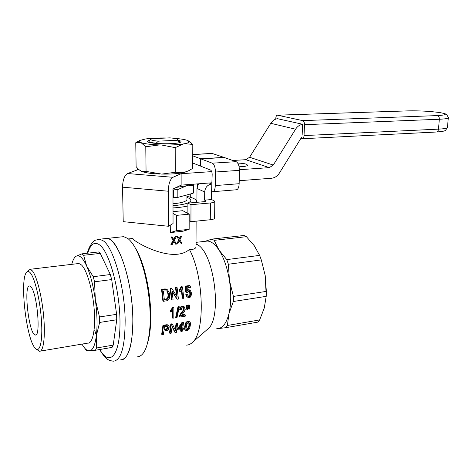 <?xml version="1.0" encoding="UTF-8"?>
<svg xmlns="http://www.w3.org/2000/svg" width="472" height="472" viewBox="0 0 472 472"><rect width="100%" height="100%" fill="white"/><g stroke="black" fill="none" stroke-linecap="round" stroke-linejoin="round"><path stroke-width="0.71" d="M30.432 273.011C35.217 278.663 40.722 303.095 41.648 323.816C42.645 344.631 38.887 354.832 34.126 346.867C25.96 334.778 20.16 282.527 25.942 273.176C27.158 270.922 28.65 270.869 30.432 273.011M31.152 287.123C37.312 293.903 40.975 337.574 35.223 334.972C28.851 334.672 23.205 283.802 29.789 286.044L31.152 287.123M77.502 263.659L78.918 263.494L81.503 264.969C86.877 269.978 92.677 289.832 94.194 309.449C95.763 329.102 92.73 343.793 87.762 343.132L40.439 351.091M27.606 271.099L30.243 269.282L32.361 270.863C36.834 276.155 42.02 296.717 43.731 316.93C45.483 337.173 43.383 352.142 39.347 351.274L37.093 349.64M93.238 276.716L110.318 274.527L100.27 253.381L83.609 255.287L86.665 266.037C90.423 274.633 93.303 285.814 95.309 299.59L94.559 281.808L93.238 276.716L86.665 266.037C82.907 257.93 79.444 254.632 76.281 256.154L73.939 258.036M132.868 319.119C132.667 345.581 128.579 359.162 120.59 359.87C129.753 360.868 135.423 334.07 131.67 300.77C128.03 267.476 116.23 239.08 107.103 238.407C118.053 238.041 132.626 281.247 132.868 319.119M104.625 238.673L107.103 238.407L104.625 238.673M87.757 253.181C90.577 243.918 94.618 241.233 99.887 245.121C109.911 252.685 120.454 292.917 119.988 324.671C119.681 356.572 109.244 366.602 99.81 349.51M83.609 255.287L82.028 253.83L98.607 251.948L100.27 253.381M110.318 274.527L111.681 279.56L94.559 281.808M85.196 348.926L86.742 350.902L95.427 350.271L112.065 347.386L113.221 345.12L116.743 319.762L116.619 314.328L111.681 279.56M116.619 314.328L99.48 316.96L95.309 299.59C97.167 313.426 97.521 325.45 96.365 335.657L99.633 322.447L116.743 319.762M113.221 345.12L96.506 347.994L96.365 335.657C95.067 345.416 92.736 350.489 89.367 350.873C86.995 350.95 84.535 348.69 81.992 344.106M82.028 253.83L76.281 256.154C74.381 257.21 72.871 259.942 71.762 264.344M96.506 347.994L95.427 350.271M99.48 316.96L99.633 322.447M147.777 342.33C149.24 337.445 150.179 331.403 150.592 324.205C151.353 306.776 149.394 289.141 144.715 271.294C141.948 261.311 138.762 253.44 135.151 247.694M132.998 238.466C130.024 239.304 171.82 264.898 189.402 249.446C203.922 276.208 205.355 332.536 192.31 342.489C190.446 344.253 188.446 345.126 186.31 345.12M172.811 318.205L172.905 310.31L170.929 312.169L170.917 310.942L173.206 307.903L173.873 307.797L173.826 318.039L172.811 318.205L172.286 317.75L172.398 310.889M170.929 312.169L170.416 311.732L170.398 310.505L172.687 307.467L173.873 307.797M188.924 309.148L189.473 309.066L189.673 305.354L189.13 304.924L188.08 305.089L188.387 308.717L188.924 309.148L188.658 307.266L188.121 306.835M163.395 301.289L162.875 300.853L161.536 289.354L165.206 288.911L167.2 289.596L169.005 291.926L169.696 294.593L169.519 297.909L168.651 299.803L167.058 300.741L163.395 301.289L162.085 289.802L161.536 289.354M178.599 306.936L179.354 306.818L178.068 306.505L175.678 317.391L176.203 317.839L178.599 306.936L178.068 306.505M161.69 334.259L162.952 325.291L166.628 324.742L168.103 325.013L169.289 326.854L168.398 329.55L167.395 330.317L163.908 331.067L163.306 334.589L162.238 334.772L161.69 334.259M182.829 327.774L183.826 328.188L183.655 329.161L182.558 329.35L182.157 331.373L181.165 331.539L180.599 331.037L180.888 329.633M181.165 331.539L181.561 329.515L178.068 330.111L177.513 329.615L177.684 328.642L182.174 322.181L182.977 322.051L183.519 322.512L182.717 322.642L182.174 322.181M184.817 329.615L184.717 326.235L185.779 322.771L187.048 321.491L189.012 321.338L190.257 322.523L190.588 323.751L189.738 328.388L188.57 329.922L187.036 330.642L186.045 330.606L184.817 329.615M181.407 290.256L182.221 297.968L182.764 298.392L183.773 298.245L182.475 286.905L181.248 286.563L179.348 289.849L179.519 291.206L180.08 291.637L179.909 290.286L179.348 289.849M175.224 332.553L172.18 326.37L171.106 333.262L170.044 333.438L171.33 324.465L172.445 324.282L175.684 330.671L176.646 323.591L177.702 323.414L176.375 332.359L175.224 332.553L174.664 332.052L172.121 326.836M170.044 333.438L169.489 332.931L170.805 323.998L171.92 323.816L172.445 324.282M175.212 329.71L176.109 323.125L177.171 322.948L177.702 323.414M187.767 305.649L187.573 309.361L187.024 309.449L186.487 309.018L186.18 305.384L187.231 305.219L187.767 305.649L186.717 305.809L186.18 305.384M188.511 296.499L189.709 296.251L190.257 295.614L190.57 293.537L189.915 291.72L189.307 291.307L188.098 291.413L187.307 292.528L186.281 292.463L186.322 286.504L190.228 285.949L190.434 287.383L187.231 287.843L187.219 290.894L188.635 289.967L190.517 290.77L191.549 293.248L191.496 294.729L190.334 297.124L189.154 297.578L188.139 297.519L186.788 296.593L185.826 294.428L186.812 294.144L187.366 294.569L188.511 296.499L187.986 296.091M187.974 296.074L189.154 295.826L189.974 294.31L189.378 291.354M186.281 292.463L185.72 292.032L185.744 286.073L189.644 285.519L190.228 285.949M187.231 289.926L189.054 289.684L190.517 290.77M179.95 317.054L179.437 316.175L179.95 317.054L185.225 316.199L185.278 314.977L184.741 314.535L181.708 315.019M179.437 316.175L180.156 314.346L183.278 310.157L183.726 308.552L183.354 307.567M179.968 316.623L180.682 314.789L184.109 309.779L184.098 308.363L183.278 307.52L181.62 308.234L181.236 309.844L179.696 309.372L180.416 307.06L182.21 305.998L184.528 307.001L185.219 309.602L184.41 311.508L181.307 315.615L185.278 314.977M177.242 299.218L172.127 291.035L173.065 299.844L171.991 300.003L170.681 288.581L171.808 288.416L177.13 296.788L176.044 287.82L177.112 287.666L178.41 299.047L177.242 299.218L176.705 298.788L172.197 291.572M171.991 300.003L171.46 299.572L170.121 288.138L171.248 287.979L171.808 288.416M176.54 295.832L175.478 287.377L176.54 287.23L177.112 287.666M186.941 196.387C194.11 197.963 197.202 199.874 196.222 202.128L196.045 202.394M189.402 249.446C193.013 249.653 195.207 248.915 195.992 247.234L196.122 221.161M187.897 205.975C183.803 206.913 178.835 207.568 173.006 207.928M170.362 232.566L176.463 230.672L189.154 229.339L182.865 231.239L170.362 232.566L170.25 225.191M189.154 229.339L189.195 214.158L182.788 210.689L173.017 211.71M176.752 236.466L177.826 236.507L176.97 236.602L178.687 239.776L176.97 236.602M179.201 238.826L180.564 235.976L181.808 236.071L180.888 236.177L179.395 239.097L177.826 236.507M181.136 243.54L179.325 240.867L181.136 243.54L182.021 243.434L179.856 239.829L181.808 236.071M178.935 239.929L176.841 244.03L178.687 239.776M170.893 244.366L173.13 240.348L171.023 236.932L171.95 236.873L172.315 237.109L171.454 237.204L173.436 240.543L171.336 244.655L170.893 244.366M175.401 236.773L173.903 239.705L173.684 239.41L175.159 236.625L176.327 236.673L175.159 236.625M171.336 244.655L172.233 244.555L173.903 241.322L175.661 244.16L173.832 241.487M196.01 243.611L198.694 245.405C215.014 256.798 221.869 318.494 207.963 328.872L207.243 329.497M137.01 356.879C144.131 356.572 148.468 346.247 150.019 325.904C150.816 307.561 148.757 288.994 143.836 270.208C139.116 253.629 133.753 243.039 127.741 238.425L123.664 236.661L121.05 236.938M205.019 241.334L207.485 241.05C211.332 241.316 215.161 244.307 218.973 250.018C223.875 257.741 227.374 267.901 229.457 280.504C231.327 293.177 231.144 304.298 228.902 313.862C226.489 323.037 222.837 327.957 217.958 328.624L225.722 327.692L257.859 322.122L259.659 319.928L227.398 325.479L228.902 313.862L233.327 301.502L266.202 296.351L264.255 308.051L259.659 319.928M216.677 328.76L217.958 328.624M233.327 301.502L233.416 296.428L229.457 280.504L228.383 264.237L226.778 259.612L218.973 250.018L214.182 240.36L211.993 239.103L205.096 241.292M211.993 239.103L244.089 235.463L246.408 236.673L254.29 245.741L259.63 255.399L226.778 259.612M266.232 295.82L265.187 275.424L266.344 291.383L233.416 296.428M228.383 264.237L261.293 259.913L265.187 275.424M214.182 240.36L246.408 236.673M261.293 259.913L259.63 255.399M266.202 296.351L266.344 291.383M225.722 327.692L227.398 325.479M176.463 230.672L176.44 215.374L173.017 213.444M189.195 214.158L176.44 215.374M166.097 329.662L164.055 330.005L164.445 326.695L167.442 326.311L168.097 326.772L168.238 327.698L167.625 329.019L166.097 329.662L165.566 329.173L167.094 328.536L167.707 327.22L167.589 326.37M165.566 329.173L164.132 329.415M166.846 299.437L164.368 299.808L163.371 291.035L166.61 290.87L167.814 292.026L168.616 294.752L168.593 296.982L167.79 298.947L166.846 299.437L166.315 299.006L167.584 298.038L168.109 295.537L167.731 292.764L166.811 291.006M166.315 299.006L164.321 299.301M186.192 329.267L187.272 329.043L188.452 327.403L188.924 325.527L188.859 322.677M181.732 328.536L182.304 324.577L179.189 328.966L181.732 328.536L181.177 328.052L181.555 325.668M181.761 324.105L181.484 324.512M181.177 328.052L179.673 328.305M185.39 330.111L184.499 328.329M185.059 328.819L185.272 326.712L184.717 326.235M185.272 326.712L185.525 325.308L184.977 324.836M185.525 325.308L185.874 324.146L185.325 323.68M185.874 324.146L186.328 323.231L185.779 322.771M186.328 323.231L186.906 322.464L186.357 321.998M186.906 322.464L187.596 321.951L187.048 321.491M187.596 321.951L188.458 321.638L187.909 321.178M188.458 321.638L189.042 321.656L188.493 321.196M189.042 321.656L189.561 321.798L189.012 321.338M189.561 321.798L189.962 322.122M186.635 324.683L186.051 328.388L186.21 329.35L187.219 329.798L188.481 328.966L189.018 327.887L189.608 324.187L189.408 323.113L188.357 322.559L187.183 323.426L186.635 324.683M187.219 329.798L186.647 329.303M187.844 329.539L187.272 329.043M188.481 328.966L187.909 328.477M189.018 327.887L188.452 327.403M189.484 326.004L188.924 325.527M189.608 324.187L189.054 323.721M189.408 323.113L188.894 322.683M182.475 286.905L181.248 286.563M179.909 290.286L181.82 286.994M181.584 287.843L181.012 287.407M182.764 298.392L181.832 289.643L180.08 291.637M180.593 289.601L180.027 289.171M181.142 288.716L180.57 288.286M176.646 323.591L176.109 323.125M171.33 324.465L170.805 323.998M187.024 309.449L186.717 305.809M186.753 307.561L186.222 307.13M187.337 297.018L186.375 294.858L187.366 294.569M186.375 294.858L185.826 294.428M189.065 296.481L188.517 296.056M189.709 296.251L189.154 295.826M190.257 295.614L189.703 295.189M190.535 294.734L189.974 294.31M190.57 293.537L190.004 293.112M190.31 292.51L189.744 292.085M186.322 286.504L185.744 286.073M187.862 290.298L187.295 289.867M188.635 289.967L188.068 289.542M189.62 290.115L189.054 289.684M186.7 296.139L186.151 295.714M180.086 316.175L179.555 315.733M180.31 315.526L179.779 315.084M180.682 314.789L180.156 314.346M181.254 314.016L180.729 313.573M182.027 313.019L181.502 312.582M183.101 311.656L182.57 311.219M183.809 310.594L183.278 310.157M184.109 309.779L183.578 309.343M184.257 308.989L183.726 308.552M184.098 308.363L183.567 307.933M180.227 309.809L180.41 308.552L179.885 308.116M180.41 308.552L180.947 307.49L180.416 307.06M180.947 307.49L181.69 306.788L181.16 306.352M181.69 306.788L182.747 306.428L182.21 305.998M182.747 306.428L183.708 306.54L183.177 306.11M183.708 306.54L184.528 307.001M170.681 288.581L170.121 288.138M176.044 287.82L175.478 287.377M178.068 330.111L178.239 329.132L177.684 328.642M178.239 329.132L182.717 322.642M183.826 328.188L182.729 328.37L183.519 322.512M162.238 334.772L163.471 325.763L162.952 325.291M165.973 324.795L166.492 325.267L163.471 325.763M166.492 325.267L167.153 325.214L166.628 324.742M167.153 325.214L167.707 325.178L167.182 324.712M167.707 325.178L168.197 325.273L167.678 324.801M168.197 325.273L168.628 325.485M166.97 329.462L166.433 328.972M167.625 329.019L167.094 328.536M167.997 328.465L167.466 327.981M168.238 327.698L167.707 327.22M168.197 327.202L167.672 326.724M168.097 326.772L167.719 326.429M179.354 306.818L176.965 317.715L176.203 317.839M164.374 288.952L164.929 289.395L162.085 289.802M164.929 289.395L165.76 289.354L165.206 288.911M165.76 289.354L166.451 289.401L165.902 288.964M166.451 289.401L167.123 289.684L166.569 289.242M167.123 289.684L167.755 290.038M167.401 299.218L166.87 298.782M167.79 298.947L167.265 298.51M168.115 298.475L167.584 298.038M168.421 297.861L167.89 297.425M168.593 296.982L168.061 296.546M168.646 295.973L168.109 295.537M168.616 294.752L168.079 294.316M168.274 293.2L167.731 292.764M167.814 292.026L167.265 291.59M189.673 305.354L188.623 305.514L188.08 305.089M188.658 307.266L188.623 305.514M172.327 309.484L171.808 309.048M171.678 310.305L171.159 309.868M170.917 310.942L170.398 310.505M172.87 308.676L172.351 308.24M173.206 307.903L172.687 307.467M173.436 240.543L173.13 240.348M171.454 237.204L171.023 236.932M173.684 239.41L172.315 237.109M175.661 244.16L176.552 244.059L174.369 240.443L176.327 236.673M176.841 244.03L177.726 243.924L179.395 240.708L179.572 241.009M180.888 236.177L180.564 235.976M173 205.698C183.095 204.836 188.977 203.29 190.653 201.048C191.207 200.028 190.558 199.054 188.712 198.128L186.941 197.396M172.994 203.786C180.971 203.013 185.614 201.727 186.936 199.922L186.941 198.742M172.976 197.75L173.383 197.762L173.366 189.897L177.838 189.543L177.85 197.39L193.166 193.231L193.685 192.281L193.715 184.676L193.201 185.584L185.626 185.909L176.375 187.384M173.383 197.762L177.85 197.39M189.514 184.499L177.838 189.543M193.166 193.231L193.201 185.584M176.788 140.29L177.643 139.742L179.561 141.677L179.106 142.09L176.788 140.29L158.427 141.157L156.079 143.205C150.786 142.638 148.409 141.913 148.951 141.028L150.792 139.234M177.643 139.742C177.673 138.915 175.077 138.29 169.855 137.865L151.778 138.685L150.987 139.045C150.125 139.948 152.603 140.65 158.427 141.157M179.561 141.677L178.723 140.833M184.729 172.327L189.343 170.433L192.7 168.333L192.794 144.42L184.764 143.671L183.508 143.901L175.2 147.653L175.248 172.286L183.478 172.61L188.824 170.711M183.478 172.61C177.773 173.749 170.516 174.245 161.707 174.097L175.248 172.286M159.619 174.032C151.01 173.655 144.934 172.758 141.393 171.336L146.06 171.401L161.707 174.097M183.508 143.901C177.743 144.792 170.416 145.158 161.524 144.992L159.418 144.928L145.783 146.786L141.022 142.644L140.302 142.361L135.759 142.739L136.113 166.622L138.467 169.306L141.393 171.336M188.505 140.898L192.794 144.42M174.091 138.331C179.743 138.738 183.956 139.346 186.735 140.166L189.16 141.724C189.107 142.444 187.644 143.093 184.764 143.671M140.302 142.361C138.91 141.712 138.762 141.069 139.865 140.438L145.63 138.957C151.459 138.148 158.515 137.83 166.799 137.995L166.887 138.001M145.783 146.786L146.06 171.401M159.418 144.928C150.727 144.574 144.597 143.812 141.022 142.644M178.115 140.219L179.72 140.65C181 141.104 181.325 141.565 180.711 142.031C177.861 144.827 145.258 143.972 147.406 141.157L149.966 140.048M175.2 147.653L161.524 144.992M135.759 142.739L139.865 140.438M168.404 226.259L173.047 223.569L172.958 189.001L181.13 185.136L181.13 173.714L172.923 177.301C170.085 179.254 168.528 183.897 168.256 191.219L168.404 226.259L123.221 221.663L122.555 187.177L168.256 191.219M302.576 124.307C299.72 124.785 297.384 126.413 295.578 129.198L273.276 165.076L269.294 167.648L239.41 169.702M211.716 171.613L181.13 173.714M232.796 160.492L245.764 159.683L249.582 157.259L270.78 123.304L295.578 129.198M122.555 187.177C122.761 179.974 124.443 175.425 127.611 173.531L136.638 170.168L138.001 168.846M239.092 166.758C243.994 166.64 246.874 166.168 247.723 165.342L246.585 164.256C244.626 163.619 241.664 163.229 237.711 163.082M301.49 137.452L279.365 173.1C277.347 176.186 274.716 177.903 271.459 178.257L239.21 180.711M212.075 182.776L181.13 185.136M277.601 118.673C274.804 119.08 272.527 120.625 270.78 123.304M275.772 119.115L275.801 118.265C275.949 116.283 276.521 115.256 277.512 115.18L407.708 110.879M300.882 138.432L302.163 138.75C303.236 138.679 303.868 137.623 304.045 135.588L304.481 124.691C304.452 122.454 303.868 121.097 302.723 120.631L277.512 115.18M302.151 135.122L302.582 124.266L277.489 118.684M224.271 157.5L236.153 161.672L212.276 163.182L200.913 158.899L224.271 157.5M212.943 191.703L236.147 189.797C237.929 189.65 238.932 187.626 239.156 183.708L239.41 170.345C239.286 165.737 238.201 162.846 236.153 161.672M212.034 153.406L223.952 157.388L200.612 158.787L192.747 155.825M239.41 170.345L215.45 172.003L215.297 185.573C215.108 189.549 214.164 191.602 212.465 191.738L211.586 191.425L212.164 174.469C212.087 172.15 211.568 170.693 210.595 170.079L200.865 166.221L200.913 158.899M200.612 158.787L200.565 166.103L192.718 162.993M200.865 166.085L200.565 166.103M215.45 172.003C215.297 167.324 214.241 164.38 212.276 163.182M197.703 185.172L197.455 183.891M187.88 213.444L187.903 203.113L203.757 201.715L205.969 201.09L204.63 200.152L204.695 191.992C205.155 187.443 207.479 184.782 211.662 184.009L209.302 182.988M196.912 202.317L196.983 188.446L204.695 191.992M198.47 183.815L196.983 188.446M197.449 185.059L197.443 185.815M189.178 220.701L190.936 221.681L190.989 204.695L210.447 202.954C212.925 202.706 214.382 202.293 214.807 201.709L214.146 200.795L211.503 199.55L204.63 200.152M190.936 221.681L210.282 219.74C212.748 219.468 214.194 219.014 214.618 218.377L214.624 217.934M211.586 191.425L211.503 199.55M187.903 203.113L190.989 204.695M190.718 193.898L190.706 197.349M97.781 239.298L99.745 239.186L103.539 241.009C113.663 248.018 124.791 287.236 125.151 320.335C125.039 346.914 121.086 360.531 113.292 361.198C106.766 360.23 105.84 357.811 104.212 356.401L99.533 349.557M95.727 333.68L94.766 330.394M127.611 173.531L172.923 177.301M269.294 167.648L245.764 159.683M273.276 165.076L249.582 157.259M408.02 110.873C419.254 110.654 429.839 111.221 439.78 112.566L439.697 112.566C429.803 111.221 419.266 110.66 408.079 110.879L407.979 110.867M448.311 117.463L446.783 114.714C445.367 114.336 448.465 114.295 439.78 112.566L440.252 112.643M302.458 138.733L436.216 132.024C437.473 131.948 438.234 130.98 438.5 129.133C443.763 128.862 446.748 128.36 447.456 127.623L448.294 117.911C447.592 118.572 444.6 119.021 439.326 119.251L304.481 124.691M304.045 135.588L438.5 129.133L439.326 119.251C439.355 117.221 438.712 116 437.397 115.587L302.723 120.631M436.594 132.001C445.957 131.157 444.27 130.773 445.609 130.355L447.497 127.151M408.079 110.879L277.601 115.197M439.697 112.566C447.857 114.012 447.09 115.02 437.397 115.587M239.156 183.708L215.297 185.573M205.644 201.326L205.65 200.641M210.282 219.74L210.447 202.954M192.753 154.592L212.76 153.453M30.243 269.282L78.918 263.494M35.223 334.972L35.872 334.872M87.391 253.222C88.695 246.272 93.769 240.466 95.102 240.277L99.745 239.186L123.664 236.661M132.998 238.454L128.413 238.944M198.694 245.405L196.004 244.189M207.963 328.872L192.31 342.489M144.715 271.294L143.836 270.208M150.592 324.205L150.019 325.904M207.485 241.05L196.016 242.36M186.941 197.733L188.558 198.051M193.508 185.207L193.473 192.836M186.947 194.918L186.936 199.922M179.466 141.824L179.466 142.562M148.957 141.576L148.963 142.314M189.16 141.724L191.414 143.051M148.355 142.101L147.406 141.157M214.618 218.377L214.807 201.709M192.753 154.503L212.459 153.382"/></g></svg>
